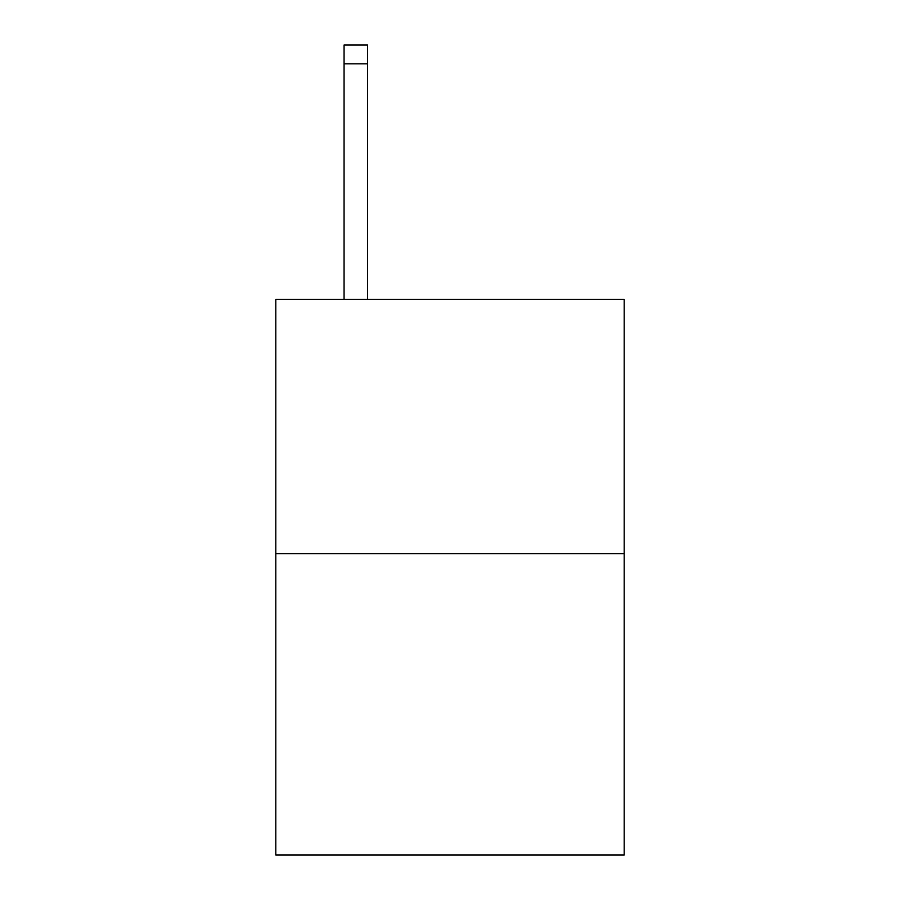 <?xml version="1.0" encoding="UTF-8"?>
<svg xmlns="http://www.w3.org/2000/svg" width="900" height="900" viewBox="0 0 900 900"><rect width="100%" height="100%" fill="white"/><g stroke="black" fill="none" stroke-linecap="round" stroke-linejoin="round"><path stroke-width="1.35" d="M624.206 553.68L624.206 299.43L275.794 299.43L275.794 855L624.206 855L624.206 553.68L275.794 553.68M367.605 299.43L367.605 63.833L344.07 63.833L344.07 45L367.605 45L367.605 63.833M344.07 299.43L344.07 63.833"/></g></svg>

